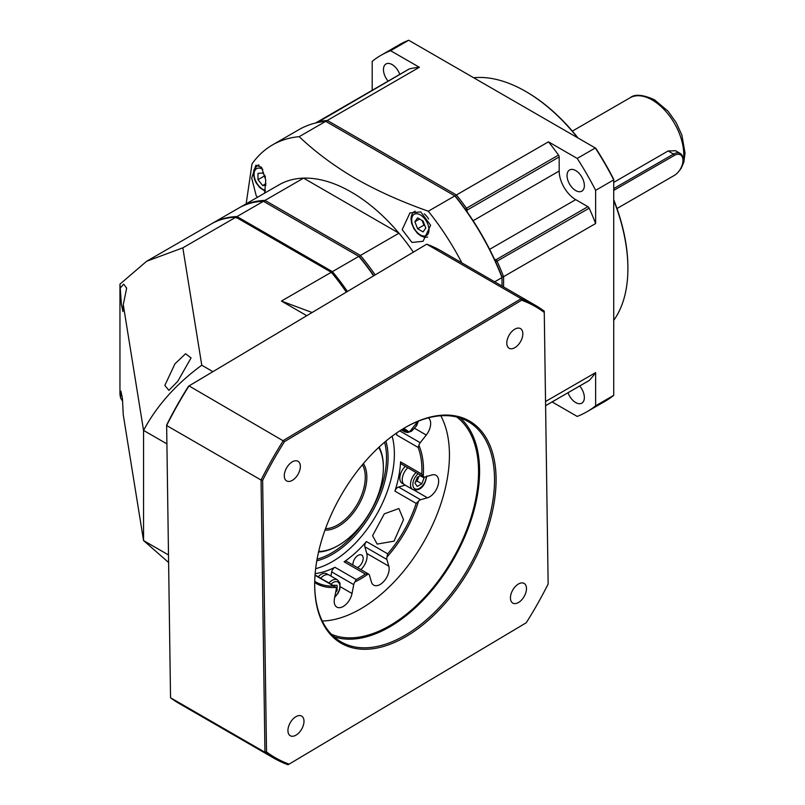 <?xml version="1.0" encoding="UTF-8"?>
<svg xmlns="http://www.w3.org/2000/svg" width="805" height="805" viewBox="0 0 805 805"><rect width="100%" height="100%" fill="white"/><g stroke="black" fill="none" stroke-linecap="round" stroke-linejoin="round"><path stroke-width="1.21" d="M402.892 429.417A11.129 6.42 120 0 0 404.804 431.893L401.313 429.89L404.804 431.893L407.702 432.557L411.536 431.228L416.517 425.865L418.399 421.146M417.614 228.761L414.887 221.737L417.614 217.863L423.058 221.013L425.785 228.036L423.058 231.91L417.614 228.761L423.903 225.128L424.879 225.692M414.887 221.737L419.606 219.01M422.082 220.449L423.903 225.128M424.617 225.028A6.671 3.854 60 0 1 422.545 221.617A6.671 3.854 60 0 1 422.182 220.5M403.748 484.147L402.087 483.191A10.988 6.349 -60 0 1 400.568 473.863A10.988 6.349 -60 0 1 405.358 466.357M416.054 472.535A11.129 6.42 120 0 0 410.49 484.429A11.129 6.42 120 0 0 412.794 489.531L404.533 484.761A11.129 6.42 -60 0 1 402.228 479.659A11.129 6.42 -60 0 1 407.793 467.765M423.168 476.641L424.084 477.949L421.81 483.805L417.091 481.078L418.912 476.389M420.824 475.292L417.272 477.345L414.998 483.191L417.272 486.421L421.81 483.805M424.084 477.949L420.15 475.675M415.45 482.024L417.091 481.078M418.68 476.53A5.565 3.21 -60 0 1 418.228 478.15A5.565 3.21 -60 0 1 415.491 481.943M168.607 562.494L143.552 540.558L143.552 430.403L166.907 443.887M168.497 554.957L143.552 540.558L123.266 414.827L122.42 398.334L120.911 391.079L120.539 397.922L119.955 394.289L119.955 284.145L121.384 304.27L122.903 311.525L123.266 304.682L143.552 430.403C156.824 405.619 176.225 383.894 201.773 365.218L182.836 247.839L235.905 217.199L331.298 272.271A144.648 83.509 60 0 1 346.311 292.114M119.955 284.145L146.641 261.263L182.836 247.839M120.539 287.777L123.628 284.125L126.657 288.13L123.266 304.682M174.957 363.82L185.573 353.747L191.057 357.923L177.774 381.278L168.889 390.355L164.834 385.424L174.957 363.82M146.641 261.263L211.282 223.941A144.648 83.509 60 0 1 235.905 217.199M122.722 401.353L120.539 397.922M331.298 272.271L281.428 301.06L312.099 312.521M281.428 301.06L306.775 315.691M212.912 371.648L201.773 365.218M318.186 576.783A10.988 6.349 -60 0 1 324.556 573.271A10.988 6.349 -60 0 1 326.709 573.784L328.37 574.75M320.632 578.201A11.129 6.42 -60 0 1 323.731 575.676A11.129 6.42 -60 0 1 329.295 575.122L337.557 579.892A11.129 6.42 120 0 0 331.992 580.445A11.129 6.42 120 0 0 328.893 582.971M332.918 585.285L337.104 585.316L337.104 590.568L335.665 592.359M337.104 590.568L336.118 589.995M236.418 218.034L237.002 216.565A144.648 83.509 -120 0 0 212.379 223.307A144.648 83.509 -120 0 0 211.826 223.629M212.379 223.307L238.813 208.042A144.648 83.509 60 0 1 263.436 201.3L358.829 256.372L332.395 271.637L237.002 216.565L263.436 201.3M375.15 274.918A144.648 83.509 -120 0 0 360.409 255.467L265.016 200.395A144.648 83.509 -120 0 0 240.383 207.137L278.943 184.878A144.648 83.509 60 0 1 303.566 178.136L398.958 233.209L360.409 255.467L359.422 256.715A143.531 82.865 60 0 1 373.822 275.713A143.531 82.865 -120 0 0 359.422 256.715L358.829 256.372A144.648 83.509 60 0 1 373.59 275.843M347.398 291.47A144.648 83.509 -120 0 0 332.395 271.637L331.419 272.885M265.942 185.271L262.712 185.563L257.992 179.686L264.292 176.054L265.419 177.452M257.992 179.686L257.992 173.397L262.712 172.974L265.127 175.973M262.712 185.563L265.962 183.681M264.292 174.927L264.292 176.054M265.318 176.889A6.671 3.854 60 0 1 264.734 175.49M402.591 429.095A87.896 50.745 -60 0 1 403.708 429.709A87.896 50.745 -60 0 1 406.163 431.299L402.48 429.166M403.657 428.441A89.013 51.389 -60 0 1 408.87 431.822L406.294 431.379L402.47 429.166M396.11 433.332A87.896 50.745 -60 0 1 396.855 435.133A4.448 2.566 -60 0 1 396.795 432.859M396.855 435.133L418.097 447.399A87.896 50.745 -60 0 1 421.901 468.772A87.896 50.745 -60 0 1 421.81 474.135L400.568 461.869A87.896 50.745 -60 0 1 394.923 491.131A4.448 2.566 -60 0 1 398.545 487.045L405.187 485.133M315.651 568.672A87.896 50.745 120 0 0 394.37 452.883A87.896 50.745 120 0 0 392.126 436.209M394.923 491.131L416.165 503.397A87.896 50.745 -60 0 1 387.688 553.82L366.446 541.564A87.896 50.745 -60 0 1 344.117 561.81A4.448 2.566 -60 0 1 346.633 561.407L368.66 574.126A4.448 2.566 120 0 0 368.257 573.965A89.013 51.389 -60 0 1 354.884 581.935A4.448 2.566 120 0 0 353.737 584.611L352.016 593.496A12.8 7.386 -60 0 1 345.657 604.706A12.8 7.386 -60 0 1 336.842 607.111A12.8 7.386 -60 0 1 334.196 601.415A12.8 7.386 -60 0 1 334.467 598.558L336.178 589.673A4.448 2.566 120 0 0 336.279 588.676A4.448 2.566 120 0 0 335.987 587.378A89.013 51.389 -60 0 1 314.695 582.548M344.117 561.81L365.359 574.076A87.896 50.745 -60 0 1 356.182 579.55L334.94 567.284A87.896 50.745 -60 0 1 315.147 573.562M315.017 575.273L333.662 586.03A87.896 50.745 -60 0 1 315.812 581.955A87.896 50.745 -60 0 1 314.715 581.29M377.173 544.089L394.048 541.151L403.506 519.668L398.877 508.529L384.307 513.832L372.584 535.687L377.173 544.089M385.907 441.12A79.001 45.613 -60 0 1 388.07 456.626A79.001 45.613 -60 0 1 316.788 560.833M384.609 442.217A77.884 44.969 -60 0 1 386.501 456.646A77.884 44.969 -60 0 1 317.09 559.163M262.641 480.354L261.062 480.042L264.946 752.262L266.515 751.92L262.641 480.354A260.357 150.324 120 0 1 284.527 441.603L189.024 385.907L426.72 244.187L521.137 298.695L283.441 440.416A261.474 150.958 120 0 0 261.062 480.042L166.645 425.533L166.655 424.939A260.357 150.324 -60 0 1 188.541 386.189L426.72 244.187A261.474 150.958 -60 0 1 440.929 250.768L535.335 305.276A261.474 150.958 120 0 0 521.137 298.695L521.65 300.215A260.357 150.324 120 0 1 544.261 312.431L548.145 583.997A260.357 150.324 120 0 1 526.259 622.748L288.069 764.75A261.474 150.958 120 0 1 273.871 758.159L179.455 703.661A261.474 150.958 -60 0 1 170.539 697.754L166.645 425.533A261.474 150.958 -60 0 1 189.024 385.907L188.541 386.189M273.871 758.159A261.474 150.958 120 0 1 264.946 752.262L170.539 697.754M266.515 751.92A260.357 150.324 120 0 0 289.136 764.136M284.527 441.603L521.65 300.215M303.988 721.129A11.351 6.551 -60 0 1 299.088 732.641A11.351 6.551 -60 0 1 290.283 735.75A11.351 6.551 -60 0 1 287.938 730.699A11.351 6.551 -60 0 1 292.829 719.197A11.351 6.551 -60 0 1 301.634 716.088A11.351 6.551 -60 0 1 303.988 721.129M300.346 466.316A11.351 6.551 -60 0 1 295.455 477.818A11.351 6.551 -60 0 1 286.64 480.927A11.351 6.551 -60 0 1 284.296 475.886A11.351 6.551 -60 0 1 289.186 464.374A11.351 6.551 -60 0 1 297.991 461.275A11.351 6.551 -60 0 1 300.346 466.316M522.837 333.652A11.351 6.551 -60 0 1 517.947 345.154A11.351 6.551 -60 0 1 509.142 348.263A11.351 6.551 -60 0 1 506.798 343.222A11.351 6.551 -60 0 1 511.688 331.71A11.351 6.551 -60 0 1 520.493 328.601A11.351 6.551 -60 0 1 522.837 333.652M526.48 588.465A11.351 6.551 -60 0 1 521.59 599.977A11.351 6.551 -60 0 1 512.785 603.086A11.351 6.551 -60 0 1 510.44 598.035A11.351 6.551 -60 0 1 515.331 586.533A11.351 6.551 -60 0 1 524.136 583.424A11.351 6.551 -60 0 1 526.48 588.465M314.685 586.261A128.287 74.07 -60 0 1 314.675 584.551A128.287 74.07 -60 0 1 405.388 427.425A128.287 74.07 -60 0 1 496.091 478.1A128.287 74.07 -60 0 1 406.877 636.051A128.287 74.07 -60 0 1 314.685 586.261M544.261 312.431L544.25 311.183A261.474 150.958 120 0 0 535.335 305.276M548.145 583.997L544.25 311.183M404.996 427.656A127.18 73.426 -60 0 1 468.188 421.589A127.18 73.426 -60 0 1 494.522 478.11A127.18 73.426 -60 0 1 439.691 607.071A127.18 73.426 -60 0 1 341.018 641.857A127.18 73.426 -60 0 1 314.685 585.336A127.18 73.426 -60 0 1 314.675 584.098M333.984 636.785A127.18 73.426 120 0 0 429.558 593.104A127.18 73.426 120 0 0 479.569 469.476A127.18 73.426 120 0 0 460.279 418.037M456.777 417.02A125.731 72.591 -60 0 1 478.542 470.09A125.731 72.591 -60 0 1 427.203 594.462A125.731 72.591 -60 0 1 331.358 634.26M322.282 621.037A125.731 72.591 120 0 0 449.432 453.285A125.731 72.591 120 0 0 440.788 415.772M428.32 417.865A12.8 7.386 -60 0 1 430.665 423.36A12.8 7.386 -60 0 1 426.268 435.032L420.22 442.71A4.448 2.566 120 0 0 418.892 445.336A89.013 51.389 -60 0 1 423.229 476.63A4.448 2.566 120 0 0 423.511 476.842A4.448 2.566 120 0 0 424.97 476.952L431.812 474.98A12.8 7.386 -60 0 1 436.008 475.302A12.8 7.386 -60 0 1 438.655 480.988A12.8 7.386 -60 0 1 427.415 497.792L420.572 499.754A4.448 2.566 120 0 0 418.499 501.183A89.013 51.389 -60 0 1 386.984 556.969A4.448 2.566 120 0 0 386.742 558.579A4.448 2.566 120 0 0 386.863 559.455L388.795 566.167A12.8 7.386 -60 0 1 389.147 568.662A12.8 7.386 -60 0 1 383.623 581.633A12.8 7.386 -60 0 1 373.701 585.134A12.8 7.386 -60 0 1 371.397 581.945L369.465 575.233A4.448 2.566 120 0 0 368.66 574.126M408.87 431.822A4.448 2.566 120 0 0 410.922 430.162L416.96 422.484A12.8 7.386 -60 0 1 417.946 421.327M360.882 569.638A12.8 7.386 120 0 0 367.11 555.943A12.8 7.386 120 0 0 366.768 553.448L364.826 546.736A4.448 2.566 -60 0 1 366.446 541.564M353.003 565.09A7.235 4.176 -60 0 1 352.952 564.386A7.235 4.176 -60 0 1 356.072 557.05A7.235 4.176 -60 0 1 361.687 555.068A7.235 4.176 -60 0 1 363.176 558.288A7.235 4.176 -60 0 1 357.35 567.595M386.984 556.969L387.688 553.82M416.165 503.397L418.499 501.183M423.511 476.842L401.484 464.123A4.448 2.566 -60 0 1 400.568 461.869M423.229 476.63L421.81 474.135M418.097 447.399L418.892 445.336M365.359 574.076L368.257 573.965M354.884 581.935L356.182 579.55M330.905 576.058L331.7 571.892A4.448 2.566 -60 0 1 334.94 567.284M333.662 586.03L335.987 587.378M467.131 211.846L467.131 210.095A2.224 1.288 -120 0 0 466.467 208.223L465.22 209.159A181.367 104.71 -120 0 0 455.409 196.219L454.835 195.887L428.29 211.212C401.182 201.632 376.971 190.765 355.659 178.599C334.417 166.182 315.59 152.205 299.178 136.669A182.473 105.354 -120 0 0 272.503 144.92L299.047 129.585A182.473 105.354 60 0 1 325.733 121.344L455.409 196.219A181.367 104.71 60 0 1 502.008 276.91A181.367 104.71 -120 0 0 495.709 261.957M494.683 281.81L502.008 277.574L502.008 286.037M502.008 277.574L502.008 276.91L502.008 277.574A182.473 105.354 60 0 0 454.835 195.887M272.503 144.92A182.473 105.354 -120 0 0 252.015 163.908L246.159 203.806M299.178 136.669L325.733 121.344M461.869 262.863A182.473 105.354 -120 0 0 428.29 211.212M413.347 252.146A144.648 83.509 60 0 0 398.958 233.209A144.648 83.509 -120 0 0 351.262 192.043A144.648 83.509 -120 0 0 303.566 178.136L265.016 200.395L264.422 201.864M411.959 242.446L423.078 241.289L430.625 225.269L420.753 211.926L409.966 212.882L402.178 229.656L411.959 242.446M257.53 197.245L256.211 195.736L251.693 178.076L255.879 165.226L261.484 167.249L265.771 180.089L264.654 193.13M240.383 207.137A144.648 83.509 -120 0 0 239.608 207.599M358.829 256.372L359.422 256.715M362.401 464.757A38.942 22.48 -60 0 1 365.269 477.214A38.942 22.48 -60 0 1 325.512 528.664M363.397 463.569A40.059 23.124 -60 0 1 366.839 477.214A40.059 23.124 -60 0 1 324.978 530.113M318.679 551.465A63.424 36.617 120 0 0 338.513 545.347A63.424 36.617 120 0 0 383.361 467.675L383.361 466.769A64.531 37.261 120 0 0 379.135 447.067M318.559 551.999A64.531 37.261 120 0 0 337.728 545.8L338.513 545.347M383.361 467.675A63.424 36.617 120 0 0 378.732 447.439M473.682 77.763A144.648 83.509 60 0 1 525.605 91.388L526.389 91.84A143.531 82.865 60 0 1 526.4 91.84A143.531 82.865 60 0 1 578.101 138.047M613.722 199.741A143.531 82.865 60 0 1 627.89 267.632L627.89 268.538A144.648 83.509 60 0 1 613.722 320.32M526.4 91.84L525.605 91.388A144.648 83.509 60 0 1 577.537 137.715M613.722 200.405A144.648 83.509 60 0 1 627.89 268.538M503.578 286.942L503.578 276.668L595.63 223.528L595.63 190.342L613.722 179.887A205.839 118.838 60 0 0 595.298 147.979L577.205 158.424L548.457 141.831L456.415 194.971L327.303 120.438L419.355 67.288L390.616 50.695A205.839 118.838 -120 0 0 380.986 55.304L399.089 44.849A205.839 118.838 60 0 1 408.709 40.25L595.801 148.261A204.732 118.204 60 0 1 613.722 179.314L613.722 395.346L595.63 405.79L595.63 372.604L545.548 401.514M380.986 55.304A205.839 118.838 -120 0 0 372.192 61.341L372.192 90.321M390.616 50.695L408.709 40.25M595.63 190.342A205.839 118.838 -120 0 0 577.205 158.424M613.722 395.346A205.839 118.838 60 0 1 604.927 401.383L586.825 411.828A205.839 118.838 -120 0 0 595.63 405.79M552.099 401.937L577.205 416.427A205.839 118.838 -120 0 0 586.825 411.828M548.457 141.831A182.473 105.354 60 0 1 558.519 155.083L466.467 208.223A182.473 105.354 -120 0 0 456.415 194.971L455.409 196.219M326.729 121.917L327.303 120.438A182.473 105.354 -120 0 0 317.25 122.078A2.224 1.288 -120 0 0 317.049 122.159A2.224 1.288 -120 0 0 316.637 122.763M502.008 276.91L503.578 276.668A182.473 105.354 -120 0 0 497.128 261.333A2.224 1.288 -120 0 0 495.85 259.834L494.32 258.948M595.63 372.604A182.473 105.354 60 0 1 589.18 380.493A2.224 1.288 60 0 1 589.008 380.624A2.224 1.288 60 0 1 588.807 380.705M579.701 385.998A12.236 7.064 60 0 1 581.824 403.154A12.236 7.064 60 0 1 575.706 402.55A12.236 7.064 60 0 1 568.028 392.739M558.519 155.083A2.224 1.288 60 0 1 559.183 156.945L559.183 171.022A23.365 13.494 -120 0 0 575.706 199.64L587.892 206.684A2.224 1.288 60 0 1 589.18 208.193A182.473 105.354 60 0 1 595.63 223.528M575.706 170.569A12.236 7.064 60 0 1 583.695 181.356A12.236 7.064 60 0 1 581.824 191.167A12.236 7.064 60 0 1 575.706 190.564A12.236 7.064 60 0 1 567.706 179.777A12.236 7.064 60 0 1 569.578 169.966A12.236 7.064 60 0 1 575.706 170.569M408.93 69.15A2.224 1.288 60 0 1 409.101 69.009A2.224 1.288 60 0 1 409.302 68.928A182.473 105.354 60 0 1 419.355 67.288M388.121 81.124A12.236 7.064 60 0 1 385.998 63.977A12.236 7.064 60 0 1 392.116 64.581A12.236 7.064 60 0 1 399.793 74.382M613.722 182.383L668.13 150.968L675.546 150.726L680.195 153.413A13.353 7.708 120 0 0 673.513 154.077L613.722 188.591M613.722 190.413L674.308 155.435A12.236 7.064 120 0 1 682.962 160.437A12.236 7.064 120 0 1 674.308 175.42L673.513 175.872A13.353 7.708 120 0 0 673.533 175.872L616.992 208.515M682.962 160.437L682.962 159.521A13.353 7.708 120 0 0 680.195 153.413M409.524 431.47A9.459 5.464 120 0 0 417.986 421.317M428.632 218.97A14.46 8.352 -120 0 0 424.255 213.838M415.189 211.192A14.46 8.352 -120 0 0 414.676 211.453C412.462 212.59 411.244 215.096 411.033 218.98L411.617 223.237L413.871 228.63L417.372 233.229L420.592 235.774L424.195 237.223L427.656 237.123M428.985 229.888A12.236 7.064 -120 0 0 420.331 214.895A12.236 7.064 -120 0 0 411.677 219.896A12.236 7.064 -120 0 0 420.331 234.879A12.236 7.064 -120 0 0 428.985 229.888M418.208 473.773A9.459 5.464 120 0 0 412.854 484.429A9.459 5.464 120 0 0 419.546 488.293A9.459 5.464 120 0 0 426.227 476.711A9.459 5.464 120 0 0 426.227 476.59M334.82 596.746A9.459 5.464 120 0 0 339.811 585.426A9.459 5.464 120 0 0 333.169 582.488A9.459 5.464 120 0 0 330.986 584.178M259.119 165.176A14.46 8.352 -120 0 0 257.057 165.83L253.967 169.734L253.414 173.679L254.531 179.324L256.211 182.956L259.723 187.585L265.187 191.218M262.812 169.332A12.236 7.064 -120 0 0 262.712 169.271A12.236 7.064 -120 0 0 254.058 174.272A12.236 7.064 -120 0 0 262.712 189.256A12.236 7.064 -120 0 0 265.378 190.312M364.826 546.736L386.863 559.455M420.572 499.754L398.545 487.045M420.22 442.71L399.753 430.886M414.746 428.381L426.268 435.032M413.921 489.993L427.415 497.792M388.795 566.167L366.768 553.448M331.7 571.892L353.737 584.611M352.016 593.496L340.304 586.734M465.894 210.095L467.131 210.095L559.183 156.945M587.892 206.684L495.85 259.834L495.226 260.901M589.18 208.193L495.699 261.947M589.18 380.493L545.609 405.65L589.008 380.624M489.631 249.339L575.706 199.64M559.183 171.022L473.109 220.721M317.12 122.652L409.302 68.928M572.365 131.104L630.023 97.818A44.506 25.7 60 0 1 652.271 100.021A44.506 25.7 60 0 1 682.459 164.079M668.13 150.968L673.513 154.077L674.308 155.435M412.794 489.531C422.474 491.895 425.714 482.225 426.72 476.027M334.699 597.36L338.17 593.084L339.851 589.129L339.992 583.122L337.557 579.892M258.576 164.955L257.057 165.83M334.769 586.362L315.037 574.971M545.609 405.69L558.72 398.113M315.57 123.014L317.029 122.169M317.049 122.159L409.101 69.009M630.023 97.818C634.682 93.873 642.843 94.527 654.505 99.8L668.11 111.271L676.18 122.602L681.875 135.079L685.045 153.121L683.827 162.157L681.181 168.315L678.253 172.039M674.308 175.42L673.513 175.872"/></g></svg>
